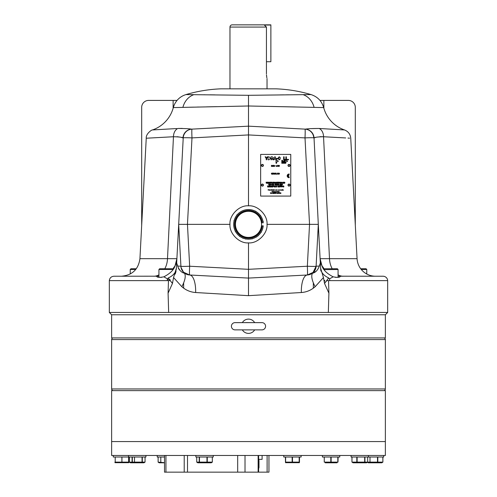 <?xml version="1.0" encoding="UTF-8"?>
<svg xmlns="http://www.w3.org/2000/svg" width="497" height="497" viewBox="0 0 497 497"><rect width="100%" height="100%" fill="white"/><g stroke="black" fill="none" stroke-linecap="round" stroke-linejoin="round"><path stroke-width="0.75" d="M328.337 312.445L387.691 312.445L385.368 314.769L111.632 314.769L109.309 312.445L328.337 312.445L328.915 293.205L328.529 280.619L329.797 280.619L326.79 280.619L324.535 283.439L328.915 293.205M338.072 276.202L383.057 276.233A4.635 4.635 0 0 1 387.679 280.619L329.797 280.619L329.511 278.892L328.666 277.929L324.535 283.439L323.448 277.543L320.602 268.169C320.975 272.368 323.665 275.624 328.666 277.929M375.564 276.233A18.526 18.526 0 0 1 357.063 258.676L329.499 258.676L323.541 136.743C318.173 136.861 315.005 137.24 314.029 137.886L318.304 224.358L316.111 266.23L319.322 266.044L320.329 262.975L320.633 268.784M168.471 280.619L168.085 293.205L172.465 283.439L170.21 280.619L109.321 280.619C109.7 277.935 111.241 276.469 113.943 276.233L158.941 276.195M172.571 269.188L175.031 265.852A18.526 18.526 0 0 1 175.025 265.87L175.031 265.852C173.757 269.964 170.03 273.623 163.848 276.823L167.489 278.892L167.203 280.619M181.852 137.644L182.971 137.886C182.001 137.24 178.833 136.861 173.459 136.743L146.248 138.222L139.937 258.676L167.501 258.676L173.459 136.743A9.263 6.784 -93.4 0 1 177.796 128.481C184.418 128.475 189.046 128.698 191.668 129.145L248.5 126.163L248.5 105.991L173.31 107.594A32.423 32.423 0 0 1 152.492 129.947L176.609 128.549M270.989 106.445L290.329 106.855M290.366 106.855L295.491 106.967M309.264 107.271L314.042 107.377M318.869 128.462L310.78 128.63M325.175 128.829L323.559 128.729M303.083 94.66L311.047 94.585A141.937 141.937 0 0 0 276.052 88.839L220.948 88.839A141.937 141.937 0 0 0 185.953 94.585L248.5 95.312L303.083 94.66A18.526 16.233 89.5 0 1 314.092 107.377L323.69 107.594A32.423 32.423 0 0 0 344.508 129.947L319.204 128.481A9.263 6.784 93.4 0 1 323.541 136.743L345.701 137.949M314.259 107.383L315.638 107.414M318.297 107.476L323.298 107.588M321.845 265.603L324.435 269.194M321.969 265.852L320.105 258.676L329.499 258.676L320.105 258.676A18.526 18.526 0 0 0 321.969 265.852L321.969 265.852A18.526 18.526 0 0 0 321.975 265.87C323.249 269.97 326.976 273.63 333.152 276.823C337.656 277.674 340.066 277.475 340.377 276.233L343.303 276.233A18.526 13.823 -90 0 1 338.072 274.853M387.672 280.619L387.672 312.445M333.152 276.823L329.511 278.892M323.448 277.543L315.141 286.719C311.128 290.223 306.531 292.155 301.344 292.528L248.5 295.665L248.5 242.884C239.337 243.71 229.148 233.522 229.974 224.358L187.462 224.358L189.655 266.23L248.5 269.318L307.345 266.23L309.538 224.358L267.026 224.358C267.852 233.522 257.663 243.71 248.5 242.884M301.344 292.528A18.526 6.927 87 0 1 307.345 274.996L248.5 278.084L189.655 274.996A9.263 9.263 0 0 1 180.889 266.23A9.263 9.263 0 0 0 180.945 266.846L178.696 224.358L187.462 224.358L191.991 137.893A9.263 0.46 -93 0 1 191.991 129.127A9.263 9.263 0 0 0 183.225 137.893L183.225 137.893A9.263 9.263 0 0 1 191.991 129.127M248.5 295.665L195.656 292.528A18.526 6.927 93 0 0 189.655 274.996A9.263 0.46 -87 0 1 189.655 266.23A9.263 0.46 -3 0 1 180.889 266.23L177.677 266.044C179.187 270.182 181.467 272.592 184.524 273.263L183.523 272.232L189.655 274.996A9.263 9.263 0 0 1 181.169 268.063M195.656 292.528C190.469 292.155 185.872 290.223 181.859 286.719C185.114 280.407 186.002 275.922 184.524 273.263L183.523 272.232A9.263 9.263 0 0 0 185.424 273.723L185.089 273.512M184.43 288.695L181.859 286.719L173.552 277.543L172.465 283.439L171.819 282.408M167.321 279.562L170.036 279.562L170.21 280.619L168.334 277.929C173.335 275.624 176.025 272.368 176.398 268.169L173.552 277.543M178.696 224.358L183.225 137.893L176.367 268.784L176.671 262.975L177.677 266.044M168.085 293.205L168.663 312.445M176.398 268.169L175.155 272.263M168.676 280.619L169.514 280.619M175.155 274.127L175.491 273.238M175.503 273.207L176.056 271.207M182.946 284.545L181.97 286.514M179.641 270.064L178.411 268.455M184.76 273.288L183.523 272.232L181.038 267.461A9.263 9.263 0 0 1 180.92 266.647M184.114 272.785L183.523 272.232A9.263 9.263 0 0 1 181.125 267.871A9.263 9.263 0 0 0 185.424 273.723A18.526 7.045 120.6 0 1 185.443 273.735M248.5 277.972L248.5 281.923M172.794 128.773L171.825 128.829M152.492 129.947C151.983 129.537 145.764 133.749 146.248 138.222L148.715 138.091M154.188 137.793L162.544 137.34M167.085 137.091L168.85 136.998M182.219 128.394L177.796 128.481M177.069 136.706L179.839 137.104M189.506 107.228L193.749 107.135M197.147 107.06L199.048 107.017M206.448 106.861L216.655 106.638M228.912 106.383L229.968 106.364M214.971 94.877L209.945 94.821M204.845 94.772L203.77 94.759M298.237 94.71L293.808 94.753M289.124 94.803L286.154 94.834M283.7 94.859L280.19 94.902M191.295 94.635L190.189 94.623M320.329 262.975L318.304 224.358L309.538 224.358L305.009 137.893A9.263 0.46 -87 0 0 305.009 129.127L305.332 129.145C307.96 128.698 312.588 128.475 319.204 128.481M314.092 107.377L248.5 105.991L248.5 95.312M185.953 94.585L184.145 95.225C179.547 97.201 176.23 100.475 174.192 105.041L173.31 107.594L182.79 107.383M182.971 137.886A9.263 9.201 -93 0 1 191.668 129.145M229.974 224.358C229.148 215.189 239.337 205 248.5 205.826L248.5 126.163L305.009 129.127A9.263 9.263 0 0 1 313.775 137.893A9.263 9.263 0 0 0 306.835 129.406M263.062 164.737C263.404 165.973 262.963 166.414 261.733 166.066C261.385 164.836 261.826 164.395 263.062 164.737M263.062 184.412C263.404 185.648 262.963 186.089 261.733 185.741C261.385 184.511 261.826 184.07 263.062 184.412M289.683 184.412C290.031 185.648 289.583 186.089 288.353 185.741C288.005 184.511 288.453 184.07 289.683 184.412M289.683 164.737C290.031 165.973 289.583 166.414 288.353 166.066C288.005 164.836 288.453 164.395 289.683 164.737M248.5 205.826C257.663 205 267.852 215.189 267.026 224.358M316.03 267.057A9.263 9.263 0 0 0 316.111 266.23A9.263 9.263 0 0 1 307.345 274.996L313.477 272.232L316.111 266.23A9.263 0.46 -177 0 1 307.345 266.23A9.263 0.46 -93 0 1 307.345 274.996A9.263 9.263 0 0 0 315.831 268.063M313.775 137.893A9.263 9.263 0 0 0 305.009 129.127A9.263 9.263 0 0 1 313.775 137.893A9.263 0.46 -3 0 0 305.009 137.893L248.5 134.929L191.991 137.893A9.263 0.46 -177 0 0 183.225 137.893A9.263 9.263 0 0 1 189.574 129.58A9.263 9.263 0 0 0 184.418 133.811M305.332 129.145A9.263 9.201 93 0 1 314.029 137.886L315.166 137.638M347.956 138.073L349.602 138.16M319.956 136.7L323.541 136.743C359.586 138.706 359.586 138.706 323.541 136.743L329.499 258.676A18.526 13.823 -90 0 0 332.213 268.765M315.632 271.524L312.476 273.263L313.477 272.232L312.476 273.263C315.527 272.592 317.807 270.188 319.322 266.044M314.054 284.545L315.03 286.514M320.695 269.616L320.9 271.014M173.459 136.743L167.501 258.676L176.895 258.676A18.526 18.526 0 0 1 175.031 265.852L176.895 258.676M156.623 276.233C156.934 277.475 159.344 277.674 163.848 276.823M168.334 277.929L167.489 278.892M316.111 266.23L312.886 272.785M312.57 288.695L315.141 286.719C311.886 280.407 310.998 275.922 312.476 273.263M338.606 276.233L338.929 276.233M320.602 268.169L321.845 272.263M324.653 280.339L324.802 281.091M385.368 314.769L111.632 314.769L111.632 337.923L385.368 337.923L385.368 314.769M355.299 224.973L355.299 107.358A6.946 6.946 0 0 0 348.347 100.413L319.95 100.413M313.334 288.161L313.334 282.874M323.858 108.197L323.858 100.413M177.05 100.413L148.634 100.413A6.946 6.946 0 0 0 141.682 107.358L141.682 225.321M173.124 108.265L173.124 100.413M183.648 288.148L183.648 282.923M245.835 322.634A1.808 1 70 0 0 245.872 322.572L251.352 322.634M251.352 329.871L245.648 329.871M261.962 329.871A3.616 3.616 0 0 0 265.578 326.249A3.616 3.616 0 0 0 261.962 322.634L235.038 322.634A3.616 3.616 0 0 0 231.422 326.249A3.616 3.616 0 0 0 235.038 329.871L261.962 329.871M242.343 329.871A7.144 7.144 0 0 0 254.657 329.871M254.657 322.634A7.144 7.144 0 0 0 242.343 322.634M158.941 269.461L159.636 268.765L172.142 268.765L172.838 269.461L158.941 269.461L158.941 277.332L161.711 277.332M324.174 269.461L324.87 268.765L337.376 268.765L338.072 269.461L324.174 269.672M335.289 277.332L338.072 277.332L338.072 269.461M135.756 269.461L130.251 269.461L130.947 268.765L136.296 268.765M360.704 268.765L366.065 268.765L366.761 269.461L361.244 269.461M232.192 24.85L264.137 24.85L266.442 27.074L229.968 27.074A2.224 2.224 0 0 1 232.192 24.85L264.137 24.85M229.968 88.839L229.968 27.074M266.852 77.774L266.467 74.848M266.498 75.302L266.529 75.699M266.628 76.519L266.74 77.215M267.032 88.839L267.032 78.576M266.442 73.935L266.442 27.074M265.007 25.012L264.578 24.893M290.757 154.399L260.652 154.399L260.652 196.085L290.757 196.085L290.757 154.399M261.397 165.166A1.031 1.031 0 0 0 262.975 166.253A1.031 1.031 0 0 0 262.975 164.557A1.031 1.031 0 0 0 261.397 165.166M290.018 165.644A1.031 1.031 0 0 0 288.434 164.557A1.031 1.031 0 0 0 288.434 166.253A1.031 1.031 0 0 0 290.018 165.644M290.018 185.319A1.031 1.031 0 0 0 288.434 184.232A1.031 1.031 0 0 0 288.434 185.928A1.031 1.031 0 0 0 290.018 185.319M261.397 184.841A1.031 1.031 0 0 0 262.975 185.928A1.031 1.031 0 0 0 262.975 184.232A1.031 1.031 0 0 0 261.397 184.841M280.836 193.557L280.836 192.805L280.836 193.557M280.507 193.321L280.028 193.345L280.407 193.321L280.258 192.805L280.507 193.321M279.879 193.463L279.457 193.345L279.842 193.296L279.544 192.811L279.898 192.811L279.879 193.463M279.364 193.159L278.898 193.364L279.115 192.805L279.364 193.159M278.792 193.159L278.326 193.364L278.544 192.805L278.792 193.159M277.985 193.557L277.985 192.805L277.985 193.557M277.239 192.886L277.643 192.991L277.419 193.557L277.239 192.886M276.512 193.159L276.046 193.364L276.264 192.805L276.512 193.159M275.742 192.805L275.804 193.544L275.742 192.805M275.152 193.314L275.127 192.805L275.152 193.314M274.443 193.544L274.711 192.911L274.332 192.811L274.804 192.811L274.443 193.544M273.996 193.557L273.996 192.805L273.996 193.557M273.3 193.544L273.567 192.911L273.188 192.811L273.667 192.811L273.3 193.544M273.039 193.463L272.617 193.345L272.996 193.296L272.704 192.811L273.058 192.811L273.039 193.463M271.946 193.333L271.673 193.557L271.393 192.998L271.946 193.333M270.654 193.457L270.946 192.805L270.666 193.557L270.374 192.805L270.654 193.457M279.339 191.898L278.972 191.544L279.339 191.898M278.761 191.91L278.761 191.333L278.761 191.91M278.171 191.767L278.506 191.637L278.513 192.059L278.171 191.767M277.575 191.811L277.972 191.904L277.481 191.792L277.73 191.507L277.972 191.811L277.575 191.811M277.338 191.91L277.338 191.333L277.338 191.91M277.115 192.059L276.63 191.668L277.084 191.625L277.115 192.059M276.177 191.991L276.326 191.507L276.177 191.991M275.655 191.979L275.201 192.097L275.555 192.097L275.413 191.507L275.655 191.979M274.754 191.767L275.089 191.637L275.096 192.059L274.754 191.767M274.524 191.519L274.431 192.059L274.524 191.519M273.996 191.643L273.897 192.059L273.623 191.519L273.841 191.948L274.369 191.519L274.207 192.059L273.996 191.643M273.592 191.78L273.101 191.786L273.592 191.78M272.996 191.314L272.896 192.059L272.996 191.314M272.766 191.314L272.673 192.059L272.766 191.314M272.567 191.78L272.07 191.786L272.567 191.78M271.934 191.6L271.84 192.059L271.934 191.6M282.992 190.084L283.383 190.177L282.892 190.065L283.147 189.779L283.389 190.084L282.992 190.084M282.445 190.04L282.352 189.587L282.787 189.991L282.787 190.332L282.445 190.04M282.184 190.183L282.184 189.599L282.184 190.183M281.613 189.873L281.519 190.332L281.613 189.873M281.395 190.053L280.898 190.059L281.395 190.053M280.14 190.084L280.532 190.177L280.041 190.065L280.296 189.779L280.538 190.084L280.14 190.084M279.625 190.053L279.134 190.059L279.625 190.053M278.401 190.053L278.867 189.779L279.028 190.332L278.842 189.866L278.718 190.332L278.401 190.053M277.575 190.053L277.077 190.059L277.575 190.053M276.32 190.084L276.717 190.177L276.226 190.065L276.475 189.779L276.717 190.084L276.32 190.084M275.779 190.04L276.115 189.91L276.121 190.332L275.779 190.04M275.58 190.053L275.083 190.059L275.58 190.053M273.984 190.084L274.375 190.177L273.884 190.065L274.139 189.779L274.381 190.084L273.984 190.084M273.785 189.587L273.543 190.339L273.785 189.587M272.872 190.04L273.207 189.91L273.213 190.332L272.872 190.04M272.642 189.786L272.381 190.339L272.207 189.786L272.406 190.252L272.642 189.786M271.784 189.587L271.548 190.339L271.784 189.587M270.846 190.084L271.244 190.177L270.753 190.065L271.002 189.779L271.244 190.084L270.846 190.084M269.933 190.084L270.331 190.177L269.84 190.065L270.088 189.779L270.331 190.084L269.933 190.084M269.79 189.786L269.498 190.332L269.306 189.786L269.548 190.221L269.79 189.786M269.262 190.053L268.765 190.059L269.262 190.053M268.138 189.953L268.678 190.09L268.032 189.953L268.374 189.581L268.66 189.792L268.138 189.953M267.703 186.133L267.697 187.009L267.51 185.897L267.989 186.655L268.467 185.897L268.467 187.009L268.274 186.133L267.883 187.009L267.703 186.133M268.852 185.897L268.666 187.009L268.852 185.897M269.237 186.276L269.237 187.009L269.051 185.897L269.647 186.636L269.834 185.897L269.834 187.009L269.237 186.276M270.219 186.276L270.219 187.009L270.033 185.897L270.635 186.636L270.815 185.897L270.815 187.009L270.219 186.276M271.76 186.822L271.02 187.009L271.02 185.897L271.747 185.897L271.2 186.077L271.704 186.319L271.2 186.822L271.76 186.822M272.213 185.897L272.785 187.009L271.828 187.009L272.213 185.897M273.101 186.592L272.915 185.897L273.468 185.909L273.667 186.238L273.101 186.592M274.735 186.45L274.263 187.021L273.785 186.456L274.257 185.878L274.735 186.45M275.593 186.822L274.897 187.009L274.897 185.897L275.077 186.822L275.593 186.822M275.922 185.897L275.736 187.009L275.922 185.897M276.86 186.679L276.469 187.021L276.065 186.636L276.674 186.679L276.108 186.189L276.45 185.878L276.86 186.679M277.978 186.133L277.972 187.009L277.786 185.897L278.264 186.655L278.742 185.897L278.742 187.009L278.55 186.133L278.158 187.009L277.978 186.133M279.128 186.276L279.128 187.009L278.941 185.897L279.538 186.636L279.724 185.897L279.724 187.009L279.128 186.276M280.855 186.878L280.265 186.686L280.737 186.642L280.283 186.524L280.395 185.909L280.88 185.909L280.507 186.319L280.855 186.878M281.606 186.878L281.022 186.686L281.495 186.642L281.035 186.524L281.153 185.909L281.637 185.909L281.259 186.319L281.606 186.878M282.321 186.779L281.749 186.779L282.159 185.909L282.321 186.779M282.532 186.456L283.079 186.008L283.079 186.909L282.532 186.456M283.93 186.673L283.607 187.021L283.29 186.692L283.744 186.661L283.302 186.189L283.601 185.897L283.93 186.673M282.464 184.965L281.718 185.151L281.718 184.039L282.445 184.039L281.905 184.225L282.402 184.468L281.905 184.965L282.464 184.965M281.637 184.039L281.085 185.151L280.706 184.039L281.172 184.865L281.637 184.039M280.109 184.039L280.681 185.151L279.724 185.151L280.109 184.039M278.997 184.225L278.811 185.151L278.531 184.039L278.997 184.225M277.637 184.915L277.618 184.039L278.016 184.983L278.401 184.039L278.022 185.17L277.637 184.915M276.817 184.424L276.817 185.151L276.63 184.039L277.233 184.785L277.419 184.039L277.419 185.151L276.817 184.424M276.189 184.225L276.003 185.151L275.723 184.039L276.189 184.225M275.624 184.828L275.226 185.17L274.822 184.785L275.437 184.828L274.866 184.337L275.214 184.027L275.624 184.828M273.17 184.667L272.983 185.151L272.983 184.039L273.17 184.48L273.766 184.039L273.766 185.151L273.17 184.667M272.145 184.586L272.816 184.809L272.406 185.151L271.958 184.598L272.412 184.027L272.797 184.356L272.145 184.586M271.362 184.927L270.79 184.927L271.2 184.058L271.362 184.927M270.064 184.604L270.61 184.157L270.604 185.052L270.064 184.604M269.852 184.623L269.585 184.94L269.952 185.151L269.306 185.151L269.641 184.039L269.852 184.623M268.871 184.039L269.02 185.151L268.597 184.542L268.871 184.039M284.191 182.728L284.862 182.958L284.458 183.3L284.011 182.747L284.458 182.175L284.849 182.505L284.191 182.728M283.253 182.567L283.253 183.3L283.066 182.188L283.663 182.933L283.849 182.188L283.849 183.3L283.253 182.567M282.868 182.188L282.681 183.3L282.868 182.188M281.929 183.033L281.687 182.703L282.11 182.703L281.687 183.312L281.184 182.741L281.439 182.231L282.097 182.505L281.37 182.734L281.929 183.033M280.432 182.567L280.432 183.3L280.246 182.188L280.842 182.933L281.029 182.188L281.029 183.3L280.432 182.567M280.047 182.188L279.861 183.3L280.047 182.188M279.065 182.828L278.879 183.3L278.879 182.188L279.289 182.188L279.761 183.3L279.065 182.828M278.705 183.113L277.966 183.3L277.966 182.188L278.693 182.188L278.152 182.374L278.649 182.616L278.152 183.113L278.705 183.113M277.792 183.113L277.053 183.3L277.053 182.188L277.78 182.188L277.239 182.374L277.736 182.616L277.239 183.113L277.792 183.113M276.257 182.567L276.257 183.3L276.071 182.188L276.667 182.933L276.854 182.188L276.854 183.3L276.257 182.567M275.872 182.188L275.686 183.3L275.872 182.188M275.313 183.033L275.071 182.703L275.5 182.703L275.077 183.312L274.574 182.741L274.829 182.231L275.487 182.505L274.76 182.734L275.313 183.033M273.816 182.567L273.816 183.3L273.636 182.188L274.232 182.933L274.419 182.188L274.419 183.3L273.816 182.567M273.462 183.113L272.723 183.3L272.723 182.188L273.449 182.188L272.909 182.374L273.406 182.616L272.909 183.113L273.462 183.113M271.536 182.828L271.35 183.3L271.35 182.188L271.766 182.188L272.238 183.3L271.536 182.828M271.182 183.113L270.443 183.3L270.443 182.188L271.169 182.188L270.629 182.374L271.126 182.616L270.629 183.113L271.182 183.113M269.641 182.567L269.641 183.3L269.455 182.188L270.057 182.933L270.244 182.188L270.244 183.3L269.641 182.567M268.66 182.567L268.66 183.3L268.473 182.188L269.07 182.933L269.256 182.188L269.256 183.3L268.66 182.567M267.771 182.188L268.343 183.3L267.392 183.3L267.771 182.188M266.74 182.467L266.342 183.3L266.094 182.188L266.442 182.952L266.864 182.188L267.044 182.964L267.392 182.188L267.15 183.3L266.74 182.467M279.034 174.23L278.506 173.658L279.034 173.086L279.575 173.658L279.034 174.23M278.152 173.099L278.339 174.211L277.612 173.36L277.425 174.211L277.425 173.099L278.152 173.956L278.152 173.099M276.313 174.056L276.841 174.056L276.127 174.211L276.127 173.099L276.313 174.056M275.394 173.099L276.028 174.211L275.705 173.888L274.971 174.211L275.394 173.099M276.45 158.481L277.63 158.481L277.63 158.897L276.45 158.897L276.45 158.481M279.948 158.785L280.438 158.785L279.233 159.81L277.898 158.288L279.233 156.766L280.438 157.76L279.233 157.151L278.388 158.288L279.227 159.431L279.948 158.785M284.129 159.351L285.495 159.351L285.495 159.773L283.632 159.773L283.632 156.81L284.129 156.81L284.129 159.351M286.371 159.351L287.738 159.351L287.738 159.773L285.874 159.773L285.874 156.81L286.371 156.81L286.371 159.351M289.198 174.037A1.826 1.826 0 0 0 287.191 175.851A1.826 1.826 0 0 0 289.198 177.671L289.198 177.118A1.28 1.28 0 0 1 287.769 176.124L288.832 176.124L288.832 175.578L287.769 175.578A1.28 1.28 0 0 1 289.198 174.59L289.198 174.037M274.729 156.81L275.214 156.81L276.375 159.773L275.854 159.773L275.531 158.897L274.437 158.897L274.133 159.773L273.636 159.773L274.729 156.81M272.76 158.406L273.449 159.773L272.946 159.773L272.107 158.518L271.511 158.518L271.511 159.773L271.014 159.773L271.014 156.81L272.275 156.81L273.338 157.648L272.76 158.406M269.02 159.773L268.088 159.773L268.088 156.81L269.02 156.81L270.523 158.276L269.02 159.773M266.473 158.139L267.243 156.81L267.784 156.81L266.721 158.512L266.721 159.773L266.23 159.773L266.23 158.524L265.125 156.81L265.671 156.81L266.473 158.139M285.763 163.289L285.266 163.289L285.266 160.326L286.39 160.326L287.589 161.214L285.763 162.152L285.763 163.289M283.967 160.326L284.657 160.326L284.657 163.289L284.166 163.289L284.166 160.835L283.452 163.289L283.017 163.289L282.302 160.835L282.302 163.289L281.811 163.289L281.811 160.326L282.501 160.326L283.234 162.736L283.967 160.326M276.525 163.289L276.034 163.289L276.034 160.326L277.158 160.326L278.351 161.214L276.525 162.152L276.525 163.289M287.825 159.357L288.012 159.773L287.825 159.357M288.515 159.357L288.602 159.773L288.546 159.419L288.21 159.773L288.515 159.357M272.257 165.321L272.511 166.433L272.331 165.513L272.058 166.433L271.629 165.513L271.443 166.433L271.443 165.321L271.977 166.222L272.257 165.321M273.226 166.445L272.698 165.874L273.226 165.308L273.766 165.874L273.226 166.445M274.319 166.433L273.953 166.433L273.953 165.321L274.909 165.868L274.319 166.433M276.307 166.278L276.835 166.278L276.121 166.433L276.121 165.321L276.307 166.278M278.146 165.321L278.326 166.433L277.599 165.576L277.419 166.433L277.419 165.321L278.146 166.178L278.146 165.321M279.028 166.445L278.5 165.874L279.028 165.308L279.569 165.874L279.028 166.445M271.623 173.391L272.306 173.894L271.878 174.23L271.393 173.826L272.12 173.9L271.437 173.397L271.834 173.086L272.281 173.441L271.623 173.391M272.667 174.056L273.338 174.056L272.48 174.211L272.48 173.099L273.313 173.099L272.667 173.26L273.269 173.559L272.667 174.056M274.207 173.702L274.474 174.211L273.946 173.745L273.518 174.211L273.518 173.099L274.431 173.416L274.207 173.702M274.673 173.099L274.86 174.211L274.673 173.099M261.708 225.887A13.295 13.295 0 0 1 241.418 235.603A13.295 13.295 0 0 1 241.418 213.107A13.295 13.295 0 0 1 261.708 222.83L261.664 222.873A13.245 13.245 0 0 0 241.455 213.138A13.245 13.245 0 0 0 241.455 235.572A13.245 13.245 0 0 0 261.664 225.837L263.248 225.849A14.823 14.823 0 0 1 234.839 230.111A14.823 14.823 0 0 1 249.109 209.548A14.823 14.823 0 0 1 263.118 221.898A0.373 0.373 0 0 0 262.994 221.264M262.31 225.887A13.897 13.897 0 0 1 247.736 238.231A13.897 13.897 0 0 1 234.603 224.358A13.897 13.897 0 0 1 247.736 210.48A13.897 13.897 0 0 1 262.31 222.83L261.472 222.923M262.31 222.83L261.708 222.83M263.118 221.898A14.823 14.823 0 0 1 263.248 222.861M236.876 215.158A0.373 0.373 0 0 1 237.286 214.661A0.373 0.373 0 0 0 236.876 215.158M234.068 220.985A0.373 0.373 0 0 1 234.23 220.357A0.373 0.373 0 0 0 234.068 220.985M235.671 231.776A0.373 0.373 0 0 1 235.361 231.211A0.373 0.373 0 0 0 235.671 231.776M240.051 236.535A0.373 0.373 0 0 1 239.529 236.156A0.373 0.373 0 0 0 240.051 236.535M243.344 238.249A0.373 0.373 0 0 1 242.747 238.013A0.373 0.373 0 0 0 243.344 238.249M246.04 238.97A0.373 0.373 0 0 1 245.406 238.852A0.373 0.373 0 0 0 246.04 238.97M252.501 238.628A0.373 0.373 0 0 1 251.873 238.79A0.373 0.373 0 0 0 252.501 238.628M256.713 236.715A0.373 0.373 0 0 1 256.166 237.038A0.373 0.373 0 0 0 256.713 236.696A0.373 0.373 0 0 1 256.713 236.715M258.198 235.634A0.373 0.373 0 0 1 257.695 235.976A0.373 0.373 0 0 0 258.192 235.566A0.373 0.373 0 0 1 258.198 235.634M261.229 232.198A0.373 0.373 0 0 1 260.838 232.565A0.373 0.373 0 0 0 261.186 232.024A0.373 0.373 0 0 1 261.229 232.198M260.714 215.754A0.373 0.373 0 0 1 260.676 215.909A0.373 0.373 0 0 0 260.298 215.387A0.373 0.373 0 0 1 260.714 215.754M255.359 211.213A0.373 0.373 0 0 1 255.924 211.523A0.373 0.373 0 0 0 255.359 211.213M235.448 224.358A13.052 13.052 0 0 0 248.5 237.411A13.052 13.052 0 0 0 261.552 224.358A13.052 13.052 0 0 0 248.5 211.3A13.052 13.052 0 0 0 235.448 224.358M266.442 61.721L270.871 61.721L270.871 25.036L265.063 25.036M270.871 61.721L270.871 25.036M261.981 24.85L270.871 24.85L261.981 24.85M385.368 339.594L111.632 339.594L111.632 388.965L385.368 388.965L385.368 339.594A1.665 1.665 0 0 0 383.696 337.923M111.632 339.594A1.665 1.665 0 0 1 113.304 337.923M111.632 388.965A1.665 1.665 0 0 0 113.304 390.63M163.824 390.63L159.419 390.63M337.581 390.63L333.176 390.63M385.368 388.965A1.665 1.665 0 0 1 383.696 390.63M129.388 457.016L129.357 462.117L130.45 462.8L143.931 462.8L145.049 462.117L145.049 457.016M129.388 462.117L145.049 462.117M129.338 462.117L129.338 457.016M134.501 457.016L134.501 462.117M142.049 462.117L142.049 457.016M142.304 457.016L142.304 462.117M133.469 462.396L132.332 462.117L132.332 457.016M132.078 457.016L132.078 462.117L131.102 462.632M145.919 455.476L145.919 457.016L113.279 457.016L113.279 455.476M111.632 390.63L385.368 390.63L385.368 441.578L111.632 441.578L385.368 441.578L385.368 455.476L111.632 455.476L111.632 390.63M196.731 457.016L196.731 462.117L197.806 462.8L211.281 462.8L212.356 462.117L212.294 457.016M196.731 462.117L212.294 462.117M199.465 457.016L199.465 462.117M206.969 462.117L206.969 457.016M207.274 457.016L207.274 462.117M199.216 462.117L199.216 457.016M285.514 462.682L299.411 462.682M285.607 457.016L285.607 462.117L299.48 462.117L299.48 457.016M299.343 457.016L299.48 462.117M292.484 457.016L292.484 462.117M299.175 462.117L299.175 457.016M292.155 462.117L292.155 457.016M285.589 457.016L285.607 462.117M285.452 462.117L285.452 457.016M352.006 457.016L351.957 462.117L353.075 462.8L366.55 462.8L367.668 462.117L367.668 457.016M357.119 457.016L357.119 462.117L367.668 462.117M364.928 457.016L364.928 462.117M352.006 462.117L356.815 462.117L356.815 457.016M364.674 462.117L364.674 457.016M351.957 462.117L351.957 457.016M367.457 462.272L368.339 462.8L381.814 462.8L382.889 462.117L382.827 457.016M368.948 462.608L367.55 462.204M382.889 457.016L382.889 462.117M377.807 457.016L377.807 462.117L382.827 462.117M367.264 462.117L377.807 462.117M369.998 457.016L369.998 462.117M377.496 462.117L377.496 457.016M324.255 457.016L324.255 462.117L330.809 462.117L330.809 457.016M331.132 457.016L331.132 462.117L337.823 462.117L337.823 457.016M337.991 457.016L337.991 462.117L338.128 457.016M337.972 457.016L337.972 462.117L334.587 462.682M331.095 457.016L331.095 462.117L327.641 462.682M337.009 462.8L325.218 462.8L337.009 462.8M159.748 462.608L158.127 462.117L159.139 462.8L164.513 462.8M158.065 462.117L164.513 462.682M158.127 462.117L158.127 457.016M160.798 457.016L160.798 462.117M114.975 462.682L128.872 462.682M118.448 462.682L114.906 462.117L128.934 462.117M121.939 457.016L121.939 462.117M128.63 462.117L128.63 457.016M121.902 457.016L121.902 462.117M115.211 462.117L115.211 457.016M128.779 457.016L128.779 462.117M213.244 455.476L213.244 457.016L195.868 457.016L195.868 455.476L212.797 455.476M301.132 455.476L301.132 457.016L283.756 457.016L283.756 455.476M383.721 455.476L383.721 457.016L351.081 457.016L351.081 455.476M339.774 455.476L339.774 457.016L322.398 457.016L322.398 455.476M164.513 457.016L157.226 457.016L157.226 455.476M262.105 455.476L262.105 459.365L258.62 459.365M258.856 467.118L258.918 468.05L258.987 467.118L258.62 467.242M258.987 467.118L258.987 460.297M268.952 455.476L268.952 472.15L164.513 472.15L164.513 455.476M182.908 107.377A18.526 16.233 -89.5 0 1 193.917 94.66M167.501 258.676A18.526 13.823 -90 0 1 164.787 268.765M158.941 274.847A18.526 13.823 -90 0 1 153.697 276.233M165.942 472.15L165.942 455.476M267.113 472.15L267.113 455.476M245.015 472.15L245.015 455.476M258.136 472.15L258.136 455.476M187.512 472.15L187.512 455.476M237.678 472.15L237.678 455.476M109.328 280.619L109.328 312.445M183.523 272.232L183.952 272.642M323.69 107.594C321.739 101.065 317.521 96.722 311.047 94.585M315.962 267.461A9.263 9.263 0 0 0 316.055 266.846M306.233 129.27A9.263 9.263 0 0 0 305.624 129.177M191.376 129.177A9.263 9.263 0 0 0 190.767 129.27A9.263 9.263 0 0 1 191.376 129.177M190.165 129.406A9.263 9.263 0 0 0 189.574 129.58M357.063 258.676L350.752 138.222C350.354 134.196 348.267 131.438 344.508 129.947M311.576 273.723A9.263 9.263 0 0 0 313.477 272.232M139.937 258.676C138.408 269.411 132.239 275.263 121.436 276.233M247.344 329.871L235.038 329.871M130.251 269.461L130.251 274.002M366.761 269.461L366.761 274.009M128.543 457.016L128.543 455.476M368.457 457.016L368.457 455.476M258.62 472.15L258.62 455.476M184.213 472.15L184.213 455.476"/></g></svg>
